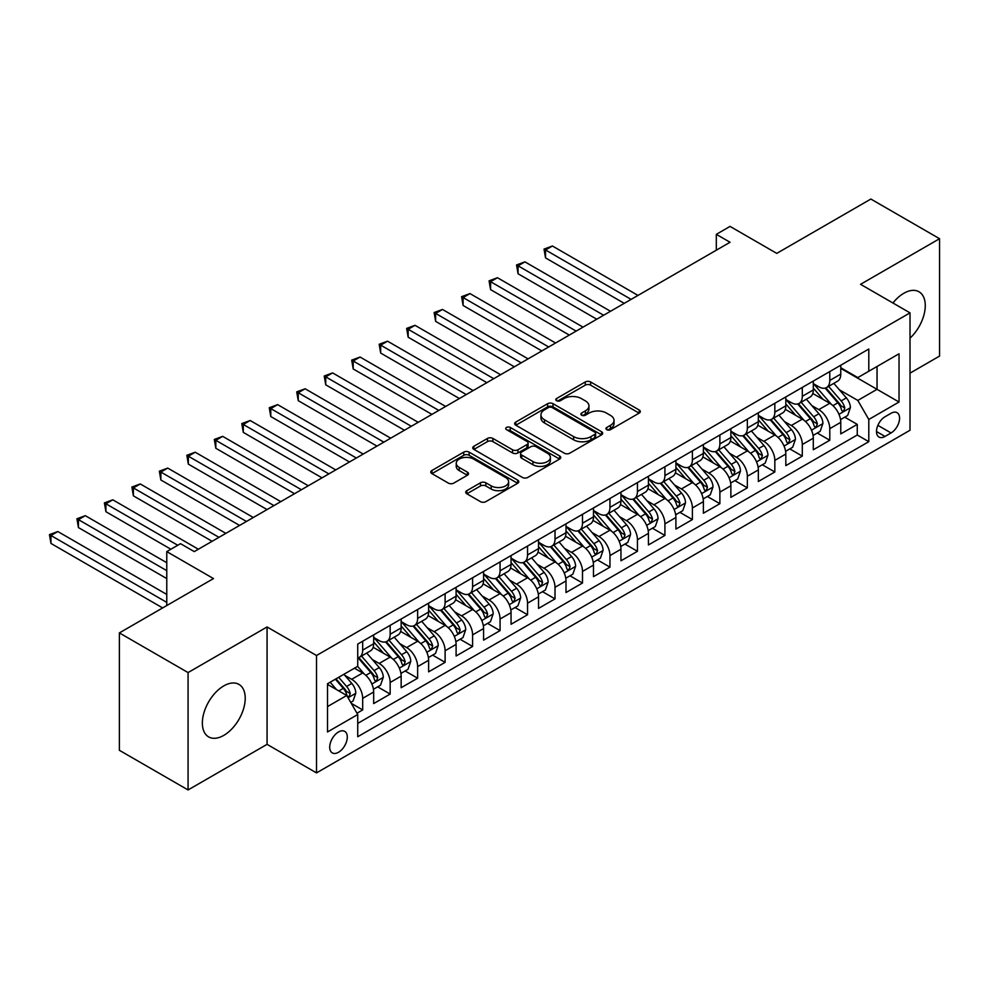 <?xml version="1.0" encoding="UTF-8"?>
<svg xmlns="http://www.w3.org/2000/svg" width="989" height="989" viewBox="0 0 989 989"><rect width="100%" height="100%" fill="white"/><g stroke="black" fill="none" stroke-linecap="round" stroke-linejoin="round"><path stroke-width="1.48" d="M606.752 429.659A2.67 1.545 0 0 0 610.522 429.659L639.178 413.118A3.82 2.201 0 0 0 640.303 411.56A3.82 2.201 0 0 0 639.178 410.002L590.631 381.977A3.82 2.201 0 0 0 585.241 381.977L556.584 398.518A2.67 1.545 0 0 0 555.806 399.618A2.67 1.545 0 0 0 556.584 400.706A2.67 1.545 0 0 0 560.367 400.706L564.064 398.567A12.202 7.047 0 0 1 581.334 398.567L585.377 400.891A12.202 7.047 0 0 1 588.95 405.873A12.202 7.047 0 0 1 585.377 410.868L581.668 413.006A2.67 1.545 0 0 0 580.889 414.094A2.67 1.545 0 0 0 581.668 415.182A2.67 1.545 0 0 0 585.439 415.182L589.147 413.043A12.202 7.047 0 0 1 606.418 413.043L610.46 415.38A12.202 7.047 0 0 1 614.033 420.362A12.202 7.047 0 0 1 610.46 425.344L606.752 427.483A2.67 1.545 0 0 0 605.973 428.571A2.67 1.545 0 0 0 606.752 429.659L606.752 427.483M223.786 735.383A30.313 17.493 120 0 0 243.591 708.68A30.313 17.493 120 0 0 238.942 684.388A30.313 17.493 120 0 0 223.786 685.896A30.313 17.493 120 0 0 203.994 712.599A30.313 17.493 120 0 0 208.63 736.892A30.313 17.493 120 0 0 223.786 735.383M910.016 338.151A30.313 17.493 120 0 0 918.979 291.767A30.313 17.493 120 0 0 903.835 293.276A30.313 17.493 120 0 0 892.931 303.005M338.498 752.283A12.437 7.183 120 0 0 346.62 741.317A12.437 7.183 120 0 0 344.716 731.366A12.437 7.183 120 0 0 338.498 731.971A12.437 7.183 120 0 0 330.375 742.937A12.437 7.183 120 0 0 332.279 752.901A12.437 7.183 120 0 0 338.498 752.283M466.845 490.668A3.82 2.201 0 0 0 465.72 492.225A3.82 2.201 0 0 0 466.845 493.783L480.469 501.646A3.82 2.201 0 0 0 485.859 501.646L517.68 483.262A3.82 2.201 0 0 0 518.805 481.705A3.82 2.201 0 0 0 517.68 480.147L469.132 452.121A3.82 2.201 0 0 0 463.742 452.121L431.921 470.504A3.82 2.201 0 0 0 430.796 472.062A3.82 2.201 0 0 0 431.921 473.607L448.363 483.114A3.82 2.201 0 0 0 453.766 483.114L467.377 475.252A3.82 2.201 0 0 0 468.502 473.694A3.82 2.201 0 0 0 467.377 472.136L459.23 467.426A10.199 5.885 0 0 1 456.238 463.26A10.199 5.885 0 0 1 462.531 457.82A10.199 5.885 0 0 1 473.657 459.094L505.614 477.539A10.199 5.885 0 0 1 508.606 481.705A10.199 5.885 0 0 1 502.301 487.157A10.199 5.885 0 0 1 491.187 485.871L485.859 482.805A3.82 2.201 0 0 0 480.469 482.805L466.845 490.668L466.845 493.783M910.016 373.15L939.55 356.089L939.55 238.708L870.864 199.049L776.748 253.382L730.043 226.407L716.308 234.344L730.043 242.268L194.252 551.602L180.517 543.678L166.77 551.602L166.77 605.54M188.071 672.569L188.071 789.951L267.067 744.346L267.067 626.964L188.071 672.569L119.372 632.911L213.488 578.577L166.77 551.602M267.067 626.964L316.517 655.509L910.016 312.858L910.016 430.252L316.517 772.904L316.517 655.509M939.55 238.708L860.554 284.313L910.016 312.858M564.336 453.209A3.82 2.201 0 0 0 569.738 453.209L601.559 434.839A3.82 2.201 0 0 0 602.672 433.281A3.82 2.201 0 0 0 601.559 431.723L553.012 403.697A3.82 2.201 0 0 0 547.622 403.697L515.788 422.068A3.82 2.201 0 0 0 514.676 423.626A3.82 2.201 0 0 0 515.788 425.183L564.336 453.209M507.555 430.24A2.67 1.545 0 0 1 510.262 430.623L510.262 427.446L559.626 455.941A3.82 2.201 0 0 1 560.738 457.499A3.82 2.201 0 0 1 559.626 459.057L527.792 477.427A3.82 2.201 0 0 1 522.402 477.427L473.855 449.402L473.855 446.286A3.82 2.201 0 0 0 472.742 447.844A3.82 2.201 0 0 0 473.855 449.402M473.855 446.286L487.478 438.424A3.82 2.201 0 0 1 492.868 438.424L512.562 449.785A3.82 2.201 0 0 0 517.952 449.785L526.989 444.568A3.82 2.201 0 0 0 528.101 443.01A3.82 2.201 0 0 0 526.989 441.465L506.492 429.622A2.67 1.545 0 0 1 505.713 428.534A2.67 1.545 0 0 1 507.357 427.112A2.67 1.545 0 0 1 510.262 427.446M188.071 789.951L119.372 750.292L119.372 632.911M356.98 713.217L362.679 709.929L351.28 703.34M344.79 675.326L351.688 679.307A15.54 8.975 60 0 1 362.679 698.345L373.669 692.003L373.669 703.575L390.161 694.068L377.662 686.848M372.272 659.465L379.17 663.446A15.54 8.975 60 0 1 390.161 682.484L401.151 676.142L401.151 687.714L417.63 678.194L405.131 670.975M399.741 643.604L406.64 647.585A15.54 8.975 60 0 1 417.63 666.623L428.62 660.269L428.62 671.852L445.112 662.333L432.613 655.114M427.223 627.731L434.122 631.724A15.54 8.975 60 0 1 445.112 650.75L456.102 644.408L456.102 655.991L472.594 646.472L460.083 639.253M454.693 611.87L461.591 615.85A15.54 8.975 60 0 1 472.594 634.889L483.584 628.547L483.584 640.13L500.063 630.611L487.565 623.391M482.175 596.008L489.073 599.989A15.54 8.975 60 0 1 500.063 619.027L511.053 612.686L511.053 624.269L527.545 614.75L515.034 607.53M509.656 580.147L516.555 584.128A15.54 8.975 60 0 1 527.545 603.166L538.535 596.824L538.535 608.396L555.014 598.877L542.516 591.669M537.126 564.286L544.024 568.267A15.54 8.975 60 0 1 555.014 587.305L566.005 580.951L566.005 592.535L582.496 583.016L569.985 575.796M564.608 548.413L571.506 552.406A15.54 8.975 60 0 1 582.496 571.432L593.487 565.09L593.487 576.674L609.966 567.154L597.467 559.935M592.077 532.552L598.975 536.533A15.54 8.975 60 0 1 609.966 555.571L620.956 549.229L620.956 560.812L637.448 551.293L624.949 544.074M619.559 516.691L626.457 520.671A15.54 8.975 60 0 1 637.448 539.71L648.438 533.368L648.438 544.951L664.917 535.432L652.419 528.213M647.029 500.83L653.927 504.81A15.54 8.975 60 0 1 664.917 523.849L675.907 517.507L675.907 529.078L692.399 519.559L679.9 512.351M674.51 484.969L681.409 488.949A15.54 8.975 60 0 1 692.399 507.987L703.389 501.633L703.389 513.217L719.881 503.698L707.37 496.478M701.992 469.107L708.89 473.088A15.54 8.975 60 0 1 719.881 492.126L730.871 485.772L730.871 497.356L747.35 487.837L734.852 480.617M729.462 453.234L736.36 457.227A15.54 8.975 60 0 1 747.35 476.253L758.34 469.911L758.34 481.495L774.832 471.976L762.321 464.756M756.944 437.373L763.842 441.354A15.54 8.975 60 0 1 774.832 460.392L785.822 454.05L785.822 465.634L802.302 456.114L789.803 448.895M784.413 421.512L791.311 425.493A15.54 8.975 60 0 1 802.302 444.531L813.292 438.189L813.292 449.76L829.783 440.253L829.783 428.67A15.54 8.975 -120 0 0 818.793 409.631L811.895 405.651M817.285 433.034L829.783 440.253M373.669 692.003A15.54 8.975 -120 0 0 362.679 672.965L354.433 668.205M401.151 676.142A15.54 8.975 -120 0 0 390.161 657.104L373.162 647.288M428.62 660.269A15.54 8.975 -120 0 0 417.63 641.231L400.644 631.427M456.102 644.408A15.54 8.975 -120 0 0 445.112 625.369L428.113 615.566M483.584 628.547A15.54 8.975 -120 0 0 472.594 609.508L455.595 599.705M511.053 612.686A15.54 8.975 -120 0 0 500.063 593.647L483.077 583.831M538.535 596.824A15.54 8.975 -120 0 0 527.545 577.786L510.547 567.97M566.005 580.951A15.54 8.975 -120 0 0 555.014 561.925L538.028 552.109M593.487 565.09A15.54 8.975 -120 0 0 582.496 546.052L565.498 536.248M620.956 549.229A15.54 8.975 -120 0 0 609.966 530.191L592.98 520.387M648.438 533.368A15.54 8.975 -120 0 0 637.448 514.329L620.449 504.514M675.907 517.507A15.54 8.975 -120 0 0 664.917 498.468L647.931 488.653M703.389 501.633A15.54 8.975 -120 0 0 692.399 482.607L675.413 472.791M730.871 485.772A15.54 8.975 -120 0 0 719.881 466.734L702.882 456.93M758.34 469.911A15.54 8.975 -120 0 0 747.35 450.873L730.364 441.069M785.822 454.05A15.54 8.975 -120 0 0 774.832 435.012L757.834 425.208M813.292 438.189A15.54 8.975 -120 0 0 802.302 419.151L785.315 409.335M891.052 413.278L885.007 416.765A12.041 6.96 120 0 0 877.144 427.384A12.041 6.96 120 0 0 878.986 437.039A12.041 6.96 120 0 0 885.007 436.446L891.052 432.947A12.041 6.96 120 0 0 898.927 422.34A12.041 6.96 120 0 0 897.072 412.685A12.041 6.96 120 0 0 891.052 413.278M327.507 706.591L346.743 695.49L357.734 714.528L357.734 736.731L868.799 441.675L868.799 419.472L857.809 400.434L839.364 389.79M357.734 714.528L327.507 731.971L327.507 683.745L357.734 666.302L357.734 644.086L868.799 349.03L868.799 371.246L899.026 353.79L899.026 402.016L868.799 419.472M373.669 637.423L379.17 640.6A15.54 8.975 60 0 0 386.934 641.366L397.924 635.025A15.54 8.975 -120 0 0 401.151 627.916L401.151 619.027M401.151 621.562L406.64 624.739A15.54 8.975 60 0 0 414.416 625.505L425.406 619.163A15.54 8.975 -120 0 0 428.62 612.043L428.62 603.166M428.62 605.701L434.122 608.878A15.54 8.975 60 0 0 441.898 609.644L452.888 603.302A15.54 8.975 -120 0 0 456.102 596.182L456.102 587.305M456.102 589.84L461.591 593.017A15.54 8.975 60 0 0 469.367 593.783L480.357 587.441A15.54 8.975 -120 0 0 483.584 580.32L483.584 571.432M483.584 573.979L489.073 577.143A15.54 8.975 60 0 0 496.849 577.922L507.839 571.568A15.54 8.975 -120 0 0 511.053 564.459L511.053 555.571M511.053 558.117L516.555 561.282A15.54 8.975 60 0 0 524.318 562.049L535.309 555.707A15.54 8.975 -120 0 0 538.535 548.598L538.535 539.71M538.535 542.244L544.024 545.421A15.54 8.975 60 0 0 551.8 546.188L562.79 539.846A15.54 8.975 -120 0 0 566.005 532.725L566.005 523.849M566.005 526.383L571.506 529.56A15.54 8.975 60 0 0 579.27 530.327L590.26 523.985A15.54 8.975 -120 0 0 593.487 516.864L593.487 507.987M593.487 510.522L598.975 513.699A15.54 8.975 60 0 0 606.752 514.465L617.742 508.123A15.54 8.975 -120 0 0 620.956 501.003L620.956 492.114M620.956 494.661L626.457 497.826A15.54 8.975 60 0 0 634.233 498.604L645.224 492.25A15.54 8.975 -120 0 0 648.438 485.142L648.438 476.253M648.438 478.8L653.927 481.964A15.54 8.975 60 0 0 661.703 482.743L672.693 476.389A15.54 8.975 -120 0 0 675.907 469.281L675.907 460.392M675.907 462.926L681.409 466.103A15.54 8.975 60 0 0 689.185 466.87L700.175 460.528A15.54 8.975 -120 0 0 703.389 453.419L703.389 444.531M703.389 447.065L708.89 450.242A15.54 8.975 60 0 0 716.654 451.009L727.644 444.667A15.54 8.975 -120 0 0 730.871 437.546L730.871 428.67M730.871 431.204L736.36 434.381A15.54 8.975 60 0 0 744.136 435.148L755.126 428.806A15.54 8.975 -120 0 0 758.34 421.685L758.34 412.809M758.34 415.343L763.842 418.52A15.54 8.975 60 0 0 771.605 419.287L782.596 412.945A15.54 8.975 -120 0 0 785.822 405.824L785.822 396.935M785.822 399.482L791.311 402.647A15.54 8.975 60 0 0 799.087 403.425L810.078 397.071A15.54 8.975 -120 0 0 813.292 389.963L813.292 381.074M357.734 723.404L857.253 435.012L857.253 424.38L840.774 433.899L840.774 422.328A15.54 8.975 -120 0 0 829.783 403.289L812.785 393.474M813.292 383.621L818.793 386.786A15.54 8.975 -120 0 0 826.557 387.552A15.54 8.975 -120 0 0 829.783 380.444L829.783 371.555M826.557 387.552L837.547 381.21A15.54 8.975 -120 0 0 840.774 374.102L840.774 365.213M362.679 641.231L362.679 650.119A15.54 8.975 60 0 1 359.464 657.24A15.54 8.975 60 0 1 357.734 657.858M359.464 657.24L370.455 650.886A15.54 8.975 -120 0 0 373.669 643.777L373.669 634.889M390.161 625.369L390.161 634.258A15.54 8.975 60 0 1 386.934 641.366M417.63 609.508L417.63 618.397A15.54 8.975 60 0 1 414.416 625.505M445.112 593.647L445.112 602.524A15.54 8.975 60 0 1 441.898 609.644M472.594 577.786L472.594 586.662A15.54 8.975 60 0 1 469.367 593.783M500.063 561.913L500.063 570.801A15.54 8.975 60 0 1 496.849 577.922M527.545 546.052L527.545 554.94A15.54 8.975 60 0 1 524.318 562.049M555.014 530.191L555.014 539.079A15.54 8.975 60 0 1 551.8 546.188M582.496 514.329L582.496 523.218A15.54 8.975 60 0 1 579.27 530.327M609.966 498.468L609.966 507.345A15.54 8.975 60 0 1 606.752 514.465M637.448 482.607L637.448 491.484A15.54 8.975 60 0 1 634.233 498.604M664.917 466.734L664.917 475.622A15.54 8.975 60 0 1 661.703 482.743M692.399 450.873L692.399 459.761A15.54 8.975 60 0 1 689.185 466.87M719.881 435.012L719.881 443.9A15.54 8.975 60 0 1 716.654 451.009M747.35 419.151L747.35 428.027A15.54 8.975 60 0 1 744.136 435.148M774.832 403.289L774.832 412.166A15.54 8.975 60 0 1 771.605 419.287M802.302 387.416L802.302 396.305A15.54 8.975 60 0 1 799.087 403.425M802.302 444.531L802.302 456.114M774.832 460.392L774.832 471.976M747.35 476.253L747.35 487.837M719.881 492.126L719.881 503.698M692.399 507.987L692.399 519.559M664.917 523.849L664.917 535.432M637.448 539.71L637.448 551.293M609.966 555.571L609.966 567.154M582.496 571.432L582.496 583.016M555.014 587.305L555.014 598.877M527.545 603.166L527.545 614.75M500.063 619.027L500.063 630.611M472.594 634.889L472.594 646.472M445.112 650.75L445.112 662.333M417.63 666.623L417.63 678.194M390.161 682.484L390.161 694.068M362.679 698.345L362.679 709.929M346.743 695.49L327.507 684.388M857.809 400.434L877.045 389.32L877.045 366.486L899.026 353.79M840.774 368.39L899.026 402.016M840.774 367.747L857.809 377.588L868.799 371.246M267.067 744.346L316.517 772.904M716.308 234.344L716.308 250.205M844.754 417.173L857.253 424.38M857.253 435.012L868.799 441.675M607.815 430.042L610.46 428.521A12.202 7.047 0 0 0 614.033 423.527L614.033 420.362M588.95 405.873L588.95 409.05A12.202 7.047 0 0 1 585.377 414.032L582.731 415.565M639.129 413.155L590.631 385.154A3.82 2.201 0 0 0 585.241 385.154L557.648 401.077M601.51 434.876L553.012 406.875A3.82 2.201 0 0 0 547.622 406.875L515.85 425.221M594.822 434.369A2.67 1.545 0 0 0 595.601 433.281A2.67 1.545 0 0 0 594.822 432.193L552.208 407.592A2.67 1.545 0 0 0 548.425 407.592L544.519 409.854A12.202 7.047 0 0 0 540.946 414.836A12.202 7.047 0 0 0 544.519 419.818L573.645 436.631A12.202 7.047 0 0 0 590.903 436.631L594.822 434.369L594.822 437.546A2.67 1.545 0 0 0 595.601 436.458L595.601 433.281M540.946 414.836L540.946 418.001A12.202 7.047 0 0 0 544.519 422.983L544.519 419.818M594.822 437.546L590.903 439.808A12.202 7.047 0 0 1 573.645 439.808L544.519 422.983M473.904 449.426L487.478 441.601L487.478 438.424M528.101 443.01L528.101 446.187A3.82 2.201 0 0 1 526.989 447.745L517.952 452.962A3.82 2.201 0 0 1 512.562 452.962L492.868 441.601A3.82 2.201 0 0 0 487.478 441.601M510.262 430.623L559.564 459.081M532.984 461.579A10.199 5.885 0 0 0 544.111 462.864A10.199 5.885 0 0 0 550.403 457.425A10.199 5.885 0 0 0 547.412 453.259L536.162 446.756A3.82 2.201 0 0 0 530.759 446.756L521.722 451.973A3.82 2.201 0 0 0 520.61 453.531A3.82 2.201 0 0 0 521.722 455.088L532.984 461.579L532.984 464.756A10.199 5.885 0 0 0 544.111 466.029A10.199 5.885 0 0 0 550.403 460.59L550.403 457.425M520.61 453.531L520.61 456.695A3.82 2.201 0 0 0 521.722 458.253L521.722 455.088M532.984 464.756L521.722 458.253M508.606 481.705L508.606 484.882A10.199 5.885 0 0 1 502.301 490.321A10.199 5.885 0 0 1 491.187 489.048L485.859 485.97A3.82 2.201 0 0 0 480.469 485.97L466.895 493.808M456.238 463.26L456.238 466.437A10.199 5.885 0 0 0 459.23 470.591L459.23 467.426M467.327 475.276L459.23 470.591M517.63 483.3L469.132 455.299A3.82 2.201 0 0 0 463.742 455.299L431.97 473.644M840.539 419.596L847.647 415.504L850.392 407.567A10.298 5.946 -120 0 0 846.374 397.899L833.826 383.361M831.304 404.291L816.419 387.058A29.732 17.159 -120 0 0 813.292 383.781M823.145 399.457L814.812 389.814A24.676 14.242 -120 0 0 813.292 388.158M637.992 295.414L552.406 246.001L545.532 249.97L545.532 257.894L624.257 303.351M825.16 388.121L837.856 402.82A10.298 5.946 60 0 1 841.528 409.916L842.282 411.127L843.666 410.942L844.829 408.012A10.298 5.946 -120 0 0 841.157 400.916L828.609 386.378M825.914 387.873L839.55 403.673A5.242 3.029 60 0 1 840.873 405.725L844.829 408.012M545.532 257.894L544.024 249.092L631.13 299.383M544.024 249.092L552.406 246.001M813.069 435.469L820.165 431.365L822.91 423.428A10.298 5.946 -120 0 0 818.904 413.761L806.344 399.222M803.834 420.152L788.938 402.919A29.732 17.159 -120 0 0 785.822 399.643M795.663 415.318L787.343 405.675A24.676 14.242 -120 0 0 785.822 404.019M610.522 311.275L524.924 261.862L518.063 265.831L518.063 273.768L596.775 319.212M797.69 403.982L810.387 418.681A10.298 5.946 60 0 1 814.058 425.777L814.8 427.001L816.197 426.803L817.347 423.873A10.298 5.946 -120 0 0 813.675 416.777L801.127 402.239M798.432 403.735L812.08 419.534A5.242 3.029 60 0 1 813.403 421.586L817.347 423.873M518.063 273.768L516.555 264.953L603.649 315.244M516.555 264.953L524.924 261.862M785.587 451.33L792.684 447.226L795.44 439.289A10.298 5.946 -120 0 0 791.423 429.622L778.875 415.096M776.353 436.013L761.468 418.78A29.732 17.159 -120 0 0 758.34 415.516M768.193 431.179L759.861 421.537A24.676 14.242 -120 0 0 758.34 419.88M583.04 327.136L497.455 277.724L490.581 281.692L490.581 289.629L569.305 335.073M770.208 419.843L782.905 434.542A10.298 5.946 60 0 1 786.576 441.638L787.331 442.862L788.715 442.664L789.877 439.734A10.298 5.946 -120 0 0 786.206 432.638L773.645 418.1M770.95 419.608L784.598 435.395A5.242 3.029 60 0 1 785.921 437.447L789.877 439.734M490.581 289.629L489.073 280.827L576.167 331.105M489.073 280.827L497.455 277.724M758.106 467.191L765.214 463.087L767.959 455.163A10.298 5.946 -120 0 0 763.953 445.495L751.393 430.957M748.883 451.886L733.986 434.641A29.732 17.159 -120 0 0 730.871 431.377M740.712 447.04L732.392 437.398A24.676 14.242 -120 0 0 730.871 435.741M555.571 343.01L469.973 293.585L463.112 297.553L463.112 305.49L541.824 350.934M742.727 435.704L755.435 450.403A10.298 5.946 60 0 1 759.107 457.499L759.849 458.723L761.246 458.525L762.395 455.595A10.298 5.946 -120 0 0 758.724 448.499L746.176 433.973M743.481 435.469L757.129 451.268A5.242 3.029 60 0 1 758.452 453.321L762.395 455.595M463.112 305.49L461.591 296.688L548.697 346.966M461.591 296.688L469.973 293.585M730.636 483.052L737.732 478.96L740.477 471.024A10.298 5.946 -120 0 0 736.471 461.356L723.923 446.818M721.401 467.748L706.517 450.502A29.732 17.159 -120 0 0 703.389 447.238M713.242 462.901L704.91 453.271A24.676 14.242 -120 0 0 703.389 451.602M528.089 358.871L442.503 309.458L435.63 313.414L435.63 321.351L514.354 366.795M715.257 451.565L727.953 466.276A10.298 5.946 60 0 1 731.625 473.36L732.379 474.584L733.764 474.386L734.926 471.456A10.298 5.946 -120 0 0 731.254 464.373L718.694 449.834M715.999 451.33L729.647 467.129A5.242 3.029 60 0 1 730.97 469.182L734.926 471.456M435.63 321.351L434.122 312.549L521.215 362.839M434.122 312.549L442.503 309.458M703.154 498.913L710.263 494.821L713.007 486.885A10.298 5.946 -120 0 0 708.989 477.217L696.441 462.679M693.932 483.609L679.035 466.375A29.732 17.159 -120 0 0 675.907 463.099M685.76 478.775L677.428 469.132A24.676 14.242 -120 0 0 675.907 467.476M500.607 374.732L415.021 325.319L408.16 329.288L408.16 337.212L486.872 382.669M687.775 467.438L700.484 482.138A10.298 5.946 60 0 1 704.143 489.234L704.897 490.445L706.294 490.247L707.444 487.33A10.298 5.946 -120 0 0 703.772 480.234L691.224 465.695M688.529 467.191L702.165 482.991A5.242 3.029 60 0 1 703.488 485.043L707.444 487.33M408.16 337.212L406.64 328.41L493.746 378.7M406.64 328.41L415.021 325.319M675.685 514.774L682.781 510.683L685.525 502.746A10.298 5.946 -120 0 0 681.52 493.078L668.96 478.54M666.45 499.47L651.566 482.236A29.732 17.159 -120 0 0 648.438 478.96M658.291 494.636L649.958 484.993A24.676 14.242 -120 0 0 648.438 483.337M473.138 390.593L387.552 341.18L380.678 345.149L380.678 353.073L459.403 398.53M660.306 483.3L673.002 497.999A10.298 5.946 60 0 1 676.674 505.095L677.428 506.306L678.813 506.121L679.975 503.191A10.298 5.946 -120 0 0 676.303 496.095L663.743 481.556M661.048 483.052L674.696 498.852A5.242 3.029 60 0 1 676.019 500.904L679.975 503.191M380.678 353.073L379.17 344.271L466.264 394.562M379.17 344.271L387.552 341.18M648.203 530.648L655.311 526.544L658.056 518.607A10.298 5.946 -120 0 0 654.038 508.939L641.49 494.413M638.968 515.331L624.084 498.097A29.732 17.159 -120 0 0 620.956 494.834M630.809 510.497L622.477 500.854A24.676 14.242 -120 0 0 620.956 499.198M445.656 406.454L360.07 357.041L353.197 361.01L353.197 368.946L431.921 414.391M632.824 499.161L645.52 513.86A10.298 5.946 60 0 1 649.192 520.956L649.946 522.18L651.331 521.982L652.493 519.052A10.298 5.946 -120 0 0 648.821 511.956L636.273 497.418M633.578 498.913L647.214 514.713A5.242 3.029 60 0 1 648.537 516.765L652.493 519.052M353.197 368.946L351.688 360.132L438.795 410.423M351.688 360.132L360.07 357.041M620.733 546.509L627.83 542.405L630.574 534.48A10.298 5.946 -120 0 0 626.569 524.813L614.008 510.275M611.499 531.192L596.614 513.959A29.732 17.159 -120 0 0 593.487 510.695M603.327 526.358L595.007 516.715A24.676 14.242 -120 0 0 593.487 515.059M418.186 422.315L332.601 372.902L325.727 376.871L325.727 384.808L404.439 430.252M605.355 515.022L618.051 529.721A10.298 5.946 60 0 1 621.722 536.817L622.464 538.041L623.861 537.843L625.011 534.913A10.298 5.946 -120 0 0 621.352 527.817L608.791 513.291M606.096 514.787L619.744 530.574A5.242 3.029 60 0 1 621.067 532.626L625.011 534.913M325.727 384.808L324.219 376.005L411.313 426.284M324.219 376.005L332.601 372.902M593.252 562.37L600.348 558.266L603.105 550.341A10.298 5.946 -120 0 0 599.087 540.674L586.539 526.136M584.017 547.065L569.132 529.82A29.732 17.159 -120 0 0 566.005 526.556M575.858 542.219L567.525 532.577A24.676 14.242 -120 0 0 566.005 530.92M390.704 438.189L305.119 388.776L298.245 392.732L298.245 400.669L376.97 446.113M577.873 530.883L590.569 545.582A10.298 5.946 60 0 1 594.241 552.678L594.995 553.902L596.379 553.704L597.541 550.774A10.298 5.946 -120 0 0 593.87 543.69L581.309 529.152M578.627 530.648L592.263 546.447A5.242 3.029 60 0 1 593.585 548.499L597.541 550.774M298.245 400.669L296.737 391.867L383.843 442.145M296.737 391.867L305.119 388.776M565.782 578.231L572.878 574.139L575.623 566.202A10.298 5.946 -120 0 0 571.617 556.535L559.057 541.997M556.547 562.926L541.651 545.681A29.732 17.159 -120 0 0 538.535 542.417M548.376 558.093L540.056 548.45A24.676 14.242 -120 0 0 538.535 546.793M363.235 454.05L277.637 404.637L270.776 408.605L270.776 416.53L349.488 461.974M550.403 546.744L563.1 561.455A10.298 5.946 60 0 1 566.771 568.539L567.513 569.763L568.91 569.565L570.06 566.635A10.298 5.946 -120 0 0 566.388 559.551L553.84 545.013M551.145 546.509L564.793 562.308A5.242 3.029 60 0 1 566.116 564.36L570.06 566.635M270.776 416.53L269.268 407.728L356.361 458.018M269.268 407.728L277.637 404.637M538.3 594.092L545.396 590L548.141 582.064A10.298 5.946 -120 0 0 544.135 572.396L531.587 557.858M529.066 578.788L514.181 561.554A29.732 17.159 -120 0 0 511.053 558.278M520.906 573.954L512.574 564.311A24.676 14.242 -120 0 0 511.053 562.654M335.753 469.911L250.168 420.498L243.294 424.466L243.294 432.391L322.018 477.848M522.921 562.617L535.618 577.316A10.298 5.946 60 0 1 539.289 584.412L540.043 585.624L541.428 585.439L542.59 582.509A10.298 5.946 -120 0 0 538.918 575.413L526.358 560.874M523.663 562.37L537.311 578.169A5.242 3.029 60 0 1 538.634 580.222L542.59 582.509M243.294 432.391L241.786 423.589L328.88 473.879M241.786 423.589L250.168 420.498M510.819 609.966L517.927 605.861L520.671 597.925A10.298 5.946 -120 0 0 516.666 588.257L504.106 573.731M501.596 594.649L486.699 577.415A29.732 17.159 -120 0 0 483.584 574.152M493.424 589.815L485.104 580.172A24.676 14.242 -120 0 0 483.584 578.516M308.271 485.772L222.686 436.359L215.825 440.328L215.825 448.264L294.537 493.709M495.44 578.478L508.148 593.177A10.298 5.946 60 0 1 511.82 600.274L512.562 601.497L513.959 601.3L515.108 598.37A10.298 5.946 -120 0 0 511.437 591.274L498.889 576.735M496.194 578.231L509.829 594.03A5.242 3.029 60 0 1 511.152 596.083L515.108 598.37M215.825 448.264L214.304 439.45L301.41 489.74M214.304 439.45L222.686 436.359M483.349 625.827L490.445 621.722L493.19 613.798A10.298 5.946 -120 0 0 489.184 604.118L476.624 589.592M474.114 610.51L459.23 593.276A29.732 17.159 -120 0 0 456.102 590.013M465.955 605.676L457.623 596.033A24.676 14.242 -120 0 0 456.102 594.377M280.802 501.633L195.216 452.22L188.343 456.189L188.343 464.125L267.067 509.57M467.97 594.34L480.666 609.039A10.298 5.946 60 0 1 484.338 616.135L485.092 617.359L486.477 617.161L487.639 614.231A10.298 5.946 -120 0 0 483.967 607.135L471.407 592.609M468.712 594.105L482.36 609.892A5.242 3.029 60 0 1 483.683 611.944L487.639 614.231M188.343 464.125L186.834 455.323L273.928 505.602M186.834 455.323L195.216 452.22M455.867 641.688L462.976 637.584L465.72 629.659A10.298 5.946 -120 0 0 461.702 619.992L449.154 605.453M446.632 626.383L431.748 609.137A29.732 17.159 -120 0 0 428.62 605.874M438.473 621.537L430.141 611.894A24.676 14.242 -120 0 0 428.62 610.238M253.32 517.507L167.734 468.094L160.873 472.05L160.873 479.986L239.585 525.431M440.488 610.201L453.185 624.9A10.298 5.946 60 0 1 456.856 631.996L457.61 633.22L459.007 633.022L460.157 630.092A10.298 5.946 -120 0 0 456.485 622.996L443.937 608.47M441.242 609.966L454.878 625.765A5.242 3.029 60 0 1 456.201 627.817L460.157 630.092M160.873 479.986L159.353 471.184L246.459 521.463M159.353 471.184L167.734 468.094M428.398 657.549L435.494 653.457L438.238 645.52A10.298 5.946 -120 0 0 434.233 635.853L421.673 621.315M419.163 642.244L404.278 624.999A29.732 17.159 -120 0 0 401.151 621.735M410.991 637.398L402.671 627.768A24.676 14.242 -120 0 0 401.151 626.099M225.851 533.368L140.265 483.955L133.391 487.923L133.391 495.848L212.103 541.292M413.019 626.062L425.715 640.773A10.298 5.946 60 0 1 429.387 647.857L430.128 649.081L431.525 648.883L432.688 645.953A10.298 5.946 -120 0 0 429.016 638.869L416.456 624.331M413.761 625.827L427.409 641.626A5.242 3.029 60 0 1 428.732 643.678L432.688 645.953M133.391 495.848L131.883 487.045L218.977 537.336M131.883 487.045L140.265 483.955M400.916 673.41L408.012 669.318L410.769 661.381A10.298 5.946 -120 0 0 406.751 651.714L394.203 637.176M391.681 658.105L376.797 640.872A29.732 17.159 -120 0 0 373.669 637.596M383.522 653.272L375.19 643.629A24.676 14.242 -120 0 0 373.669 641.972M198.369 549.229L112.783 499.816L105.91 503.784L105.91 511.709L170.899 549.229M385.537 641.935L398.233 656.634A10.298 5.946 60 0 1 401.905 663.73L402.659 664.942L404.044 664.744L405.206 661.826A10.298 5.946 -120 0 0 401.534 654.73L388.986 640.192M386.291 641.688L399.927 657.487A5.242 3.029 60 0 1 401.25 659.539L405.206 661.826M105.91 511.709L104.401 502.907L177.76 545.26M104.401 502.907L112.783 499.816M373.446 689.284L380.542 685.179L383.287 677.242A10.298 5.946 -120 0 0 379.282 667.575L366.721 653.037M364.212 673.966L357.635 666.363M356.04 669.133L354.977 667.896M166.77 562.716L85.301 515.677L78.44 519.645L78.44 527.57L166.77 578.577M358.067 657.796L370.764 672.495A10.298 5.946 60 0 1 374.435 679.591L375.177 680.815L376.574 680.617L377.724 677.688A10.298 5.946 -120 0 0 374.052 670.591L361.504 656.053M358.809 657.549L372.457 673.348A5.242 3.029 60 0 1 373.78 675.4L377.724 677.688M78.44 527.57L76.932 518.768L166.77 570.641M76.932 518.768L85.301 515.677M350.724 702.388L353.061 701.04L355.805 693.104A10.298 5.946 -120 0 0 351.8 683.436L343.9 674.288M336.52 689.58L330.165 682.225M328.571 684.994L327.507 683.77M166.77 594.438L57.832 531.538L50.958 535.506L50.958 543.443L162.653 607.926M335.382 679.208L343.282 688.356A10.298 5.946 60 0 1 346.954 695.452L347.708 696.676L349.092 696.479L350.254 693.549A10.298 5.946 -120 0 0 346.583 686.453L338.683 677.304M336.013 678.837L344.976 689.209A5.242 3.029 60 0 1 346.298 691.262L350.254 693.549M50.958 543.443L49.45 534.629L166.77 602.375M49.45 534.629L57.832 531.538M351.688 679.307L362.679 672.965M379.17 663.446L390.161 657.104M406.64 647.585L417.63 641.231M434.122 631.724L445.112 625.369M461.591 615.85L472.594 609.508M489.073 599.989L500.063 593.647M516.555 584.128L527.545 577.786M544.024 568.267L555.014 561.925M571.506 552.406L582.496 546.052M598.975 536.533L609.966 530.191M626.457 520.671L637.448 514.329M653.927 504.81L664.917 498.468M681.409 488.949L692.399 482.607M708.89 473.088L719.881 466.734M736.36 457.227L747.35 450.873M763.842 441.354L774.832 435.012M791.311 425.493L802.302 419.151M818.793 409.631L829.783 403.289M829.783 380.444L840.774 374.102M362.679 650.119L373.669 643.777M390.161 634.258L401.151 627.916M417.63 618.397L428.62 612.043M445.112 602.524L456.102 596.182M472.594 586.662L483.584 580.32M500.063 570.801L511.053 564.459M527.545 554.94L538.535 548.598M555.014 539.079L566.005 532.725M582.496 523.218L593.487 516.864M609.966 507.345L620.956 501.003M637.448 491.484L648.438 485.142M664.917 475.622L675.907 469.281M692.399 459.761L703.389 453.419M719.881 443.9L730.871 437.546M747.35 428.027L758.34 421.685M774.832 412.166L785.822 405.824M802.302 396.305L813.292 389.963M829.783 428.67L840.774 422.328M877.873 425.344L891.052 432.947M876.489 431.525L885.007 436.446M610.46 428.521L610.46 425.344M581.668 415.182L581.668 413.006M585.377 414.032L585.377 410.868M556.584 400.706L556.584 398.518M585.241 385.154L585.241 381.977M590.631 385.154L590.631 381.977M639.178 413.118L639.178 410.002M515.788 425.183L515.788 422.068M547.622 406.875L547.622 403.697M553.012 406.875L553.012 403.697M601.559 434.839L601.559 431.723M573.645 439.808L573.645 436.631M590.903 439.808L590.903 436.631M492.868 441.601L492.868 438.424M512.562 452.962L512.562 449.785M517.952 452.962L517.952 449.785M526.989 447.745L526.989 444.568M559.626 459.057L559.626 455.941M480.469 485.97L480.469 482.805M485.859 485.97L485.859 482.805M491.187 489.048L491.187 485.871M467.377 475.252L467.377 472.136M431.921 473.607L431.921 470.504M463.742 455.299L463.742 452.121M469.132 455.299L469.132 452.121M517.68 483.262L517.68 480.147M838.969 414.317L850.317 407.765M816.419 387.058L817.841 386.242M841.157 400.916L846.374 397.899M832.948 405.651L837.856 402.82M811.499 430.178L822.848 423.626M788.938 402.919L790.359 402.103M813.675 416.777L818.904 413.761M805.479 421.512L810.387 418.681M784.017 446.051L795.366 439.499M761.468 418.78L762.878 417.964M786.206 432.638L791.423 429.622M777.997 437.385L782.905 434.542M756.536 461.912L767.897 455.36M733.986 434.641L735.408 433.825M758.724 448.499L763.953 445.495M750.515 453.246L755.435 450.403M729.066 477.774L740.415 471.221M706.517 450.502L707.926 449.686M731.254 464.373L736.471 461.356M723.046 469.107L727.953 466.276M701.584 493.635L712.933 487.083M679.035 466.375L680.457 465.547M703.772 480.234L708.989 477.217M695.564 484.969L700.484 482.138M674.115 509.496L685.464 502.944M651.566 482.236L652.975 481.42M676.303 496.095L681.52 493.078M668.094 500.83L673.002 497.999M646.633 525.369L657.982 518.817M624.084 498.097L625.505 497.282M648.821 511.956L654.038 508.939M640.612 516.691L645.52 513.86M619.163 541.23L630.512 534.678M596.614 513.959L598.024 513.143M621.352 527.817L626.569 524.813M613.143 532.564L618.051 529.721M591.682 557.091L603.03 550.539M569.132 529.82L570.542 529.004M593.87 543.69L599.087 540.674M585.661 548.425L590.569 545.582M564.212 572.952L575.561 566.4M541.651 545.681L543.072 544.865M566.388 559.551L571.617 556.535M558.179 564.286L563.1 561.455M536.73 588.814L548.079 582.261M514.181 561.554L515.59 560.738M538.918 575.413L544.135 572.396M530.71 580.147L535.618 577.316M509.248 604.675L520.597 598.122M486.699 577.415L488.121 576.599M511.437 591.274L516.666 588.257M503.228 596.008L508.148 593.177M481.779 620.548L493.128 613.996M459.23 593.276L460.639 592.46M483.967 607.135L489.184 604.118M475.758 611.882L480.666 609.039M454.297 636.409L465.646 629.857M431.748 609.137L433.17 608.322M456.485 622.996L461.702 619.992M448.277 627.743L453.185 624.9M426.828 652.27L438.176 645.718M404.278 624.999L405.688 624.183M429.016 638.869L434.233 635.853M420.807 643.604L425.715 640.773M399.346 668.131L410.695 661.579M376.797 640.872L378.206 640.056M401.534 654.73L406.751 651.714M393.325 659.465L398.233 656.634M371.876 683.992L383.225 677.44M374.052 670.591L379.282 667.575M365.843 675.326L370.764 672.495M348.054 697.752L355.743 693.314M346.583 686.453L351.8 683.436M338.844 690.928L343.282 688.356"/></g></svg>

